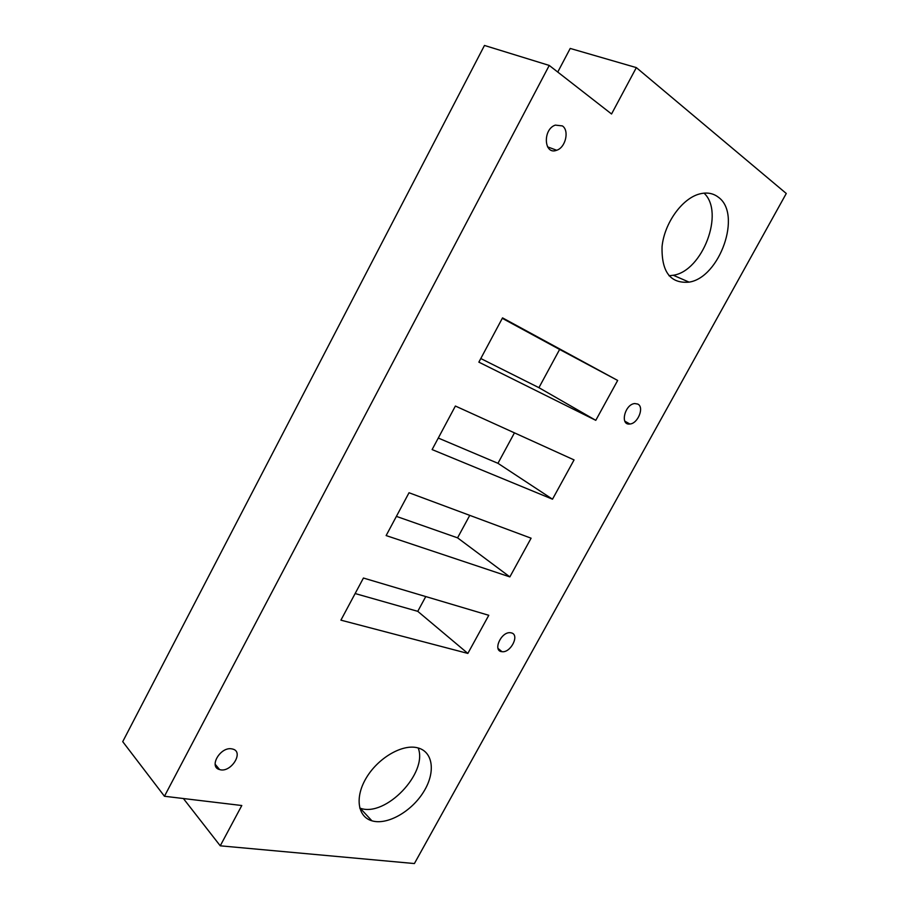<?xml version="1.0" encoding="UTF-8"?>
<svg xmlns="http://www.w3.org/2000/svg" width="909" height="909" viewBox="0 0 909 909"><rect width="100%" height="100%" fill="white"/><g stroke="black" fill="none" stroke-linecap="round" stroke-linejoin="round"><path stroke-width="1.36" d="M183.391 798.522L220.251 845.813L414.402 863.55L786.274 193.481L636.345 67.607L570.216 48.438L557.751 72.061M220.251 845.813L241.794 805.522L164.449 796.261L122.726 741.653L484.474 45.45L549.252 65.437L611.552 113.989L636.345 67.607M502.302 318.32L559.626 349.454L538.923 387.677L480.793 358.532M469.76 515.358L457.568 537.844L396.392 516.38M514.449 432.854L497.95 463.306L438.274 438.047M425.764 596.565L417.765 611.337L355.135 593.543M164.449 796.261L549.252 65.437M416.22 747.516C401.085 744.585 377.939 758.379 366.407 777.695C354.692 796.977 357.544 816.748 371.906 820.804C387.279 825.474 411.686 811.476 423.708 791.705C436.002 772.002 433.116 750.948 416.833 747.641L416.22 747.516M511.449 632.914L510.426 632.721C501.075 631.46 492.337 651.219 502.007 651.685C510.722 653.071 519.925 634.834 511.449 632.914M340.909 620.154L363.43 578.033L488.781 615.302L467.851 653.423L340.909 620.154M231.772 748.868C220.455 746.494 208.4 766.98 219.58 769.559C230.841 773.366 244.566 751.618 232.534 749.027L231.772 748.868M386.132 535.571L409.027 492.746L531.095 538.196L509.858 576.897L386.132 535.571M562.387 125.908L555.319 125.112C542.4 129.385 543.968 155.45 556.66 150.258C565.523 147.667 569.591 130.589 562.387 125.908M718.269 197.151C712.986 193.128 706.702 192.083 699.396 194.003C681.886 198.639 664.343 223.341 662.059 246.589C661.434 271.95 670.444 283.79 689.09 282.131C719.792 277.643 742.346 213.865 718.269 197.151M478.861 362.146L502.529 317.877L617.666 380.451L595.781 420.333L478.861 362.146M637.766 404.062L634.755 403.551C624.744 404.244 619.722 425.56 629.857 424.003C637.948 423.685 644.572 407.073 637.766 404.062M432.116 449.58L455.386 406.039L574.056 459.92L552.502 499.2L432.116 449.58M538.923 387.677L595.781 420.333M559.626 349.454L617.666 380.451M457.568 537.844L509.858 576.897M497.95 463.306L552.502 499.2M417.765 611.337L467.851 653.423M359.725 808.067L360.203 808.215C385.598 817.532 428.139 772.877 418.185 747.971M669.013 275.757L673.296 275.257C702.441 271.087 724.928 212.479 704.043 193.14M547.536 146.838L556.66 150.258M498.03 648.447L502.007 651.685M624.813 421.162L629.857 424.003M215.149 764.242L219.58 769.559M360.203 808.215L371.906 820.804M673.296 275.257L689.09 282.131"/></g></svg>
